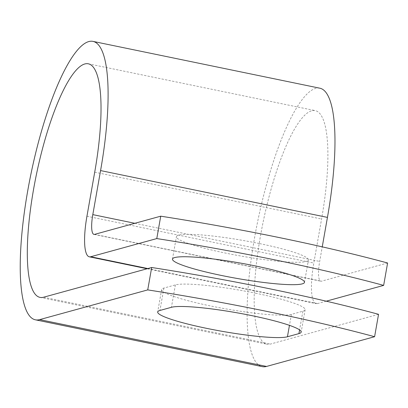 <?xml version="1.0" encoding="UTF-8"?>
<svg xmlns="http://www.w3.org/2000/svg" width="408" height="408" viewBox="0 0 408 408"><rect width="100%" height="100%" fill="white"/><g stroke="black" fill="none" stroke-linecap="round" stroke-linejoin="round"><path stroke-width="0.31" stroke-dasharray="2.04 1.53" d="M256.28 293.342A67.024 7.859 -170 0 0 175.369 284.906L163.889 288.063A67.024 7.859 -170 0 0 161.634 289.578A67.024 7.859 -170 0 0 218.311 307.494A67.024 7.859 -170 0 0 291.389 314.374L302.874 311.217A67.024 7.859 -170 0 0 305.128 309.697A67.024 7.859 -170 0 0 256.28 293.342M259.59 243.596A67.024 7.859 10 0 1 308.438 259.957A67.024 7.859 10 0 1 225.267 253.042A67.024 7.859 10 0 1 176.424 236.681A67.024 7.859 10 0 1 259.59 243.596M326.237 301.186L317.546 303.577A44.651 10.639 101.7 0 1 316.22 303.634A44.651 10.639 101.7 0 1 313.813 263.053L321.575 219.009A119.258 28.417 -78.3 0 0 315.144 110.609A119.258 28.417 -78.3 0 0 263.211 221.666A119.258 28.417 -78.3 0 0 266.939 344.209A119.258 28.417 -78.3 0 0 270.473 344.046L378.553 314.318M387.6 262.997L321.494 281.183A21.752 5.182 101.7 0 1 320.846 281.209A21.752 5.182 101.7 0 1 319.673 261.436L322.244 246.86M319.77 88.184A142.157 33.874 -78.3 0 0 257.866 220.565A142.157 33.874 -78.3 0 0 262.313 366.634M175.369 284.906L171.421 307.3M43.605 297.228L270.473 344.046M147.844 268.556L317.546 303.577M94.625 234.365L321.494 281.183M94.707 172.191L321.575 219.009M86.945 216.235L313.813 263.053M134.854 223.298L319.673 261.436M291.389 314.374L289.456 325.349M302.874 311.217L299.579 329.899M163.889 288.063L159.941 310.457M304.485 282.351L308.438 259.957M40.071 297.391L266.939 344.209M88.276 63.791L315.144 110.609M147.155 268.75L316.22 303.634M93.978 234.396L320.846 281.209M172.477 259.075L176.424 236.681M305.128 309.697L301.18 332.092M161.634 289.578L157.687 311.972"/><path stroke-width="0.61" d="M252.333 315.736A67.024 7.859 -170 0 0 171.421 307.3L159.941 310.457A67.024 7.859 -170 0 0 157.687 311.972A67.024 7.859 -170 0 0 214.358 329.888A67.024 7.859 -170 0 0 287.441 336.768L298.921 333.611A67.024 7.859 -170 0 0 301.18 332.092A67.024 7.859 -170 0 0 252.333 315.736M255.643 265.996A67.024 7.859 10 0 1 304.485 282.351A67.024 7.859 10 0 1 221.32 275.436A67.024 7.859 10 0 1 172.477 259.075A67.024 7.859 10 0 1 255.643 265.996M326.237 301.186L383.653 285.391A298.151 34.955 -170 0 0 156.784 238.578L90.673 256.76A44.651 10.639 101.7 0 1 89.352 256.821A44.651 10.639 101.7 0 1 86.945 216.235L94.707 172.191A119.258 28.417 -78.3 0 0 88.276 63.791A119.258 28.417 -78.3 0 0 36.343 174.848A119.258 28.417 -78.3 0 0 40.071 297.391A119.258 28.417 -78.3 0 0 43.605 297.228L151.679 267.5A298.151 34.955 10 0 1 378.553 314.318L374.6 336.712L266.526 366.44A142.157 33.874 -78.3 0 1 262.313 366.634L35.44 319.816A142.157 33.874 -78.3 0 0 39.658 319.622L147.732 289.899A298.151 34.955 10 0 1 374.6 336.712M156.784 238.578L160.732 216.184A298.151 34.955 10 0 1 387.6 262.997L383.653 285.391M160.732 216.184L94.625 234.365A21.752 5.182 101.7 0 1 93.978 234.396A21.752 5.182 101.7 0 1 92.805 214.623L100.572 170.58A142.157 33.874 -78.3 0 0 92.902 41.366A142.157 33.874 -78.3 0 0 30.998 173.747A142.157 33.874 -78.3 0 0 35.44 319.816M322.244 246.86L327.44 217.398A142.157 33.874 -78.3 0 0 319.77 88.184L92.902 41.366M147.732 289.899L151.679 267.5M90.673 256.76L147.844 268.556M39.658 319.622L266.526 366.44M92.805 214.623L134.854 223.298M100.572 170.58L327.44 217.398M289.456 325.349L287.441 336.768M299.579 329.899L298.921 333.611M89.352 256.821L147.155 268.75"/></g></svg>
